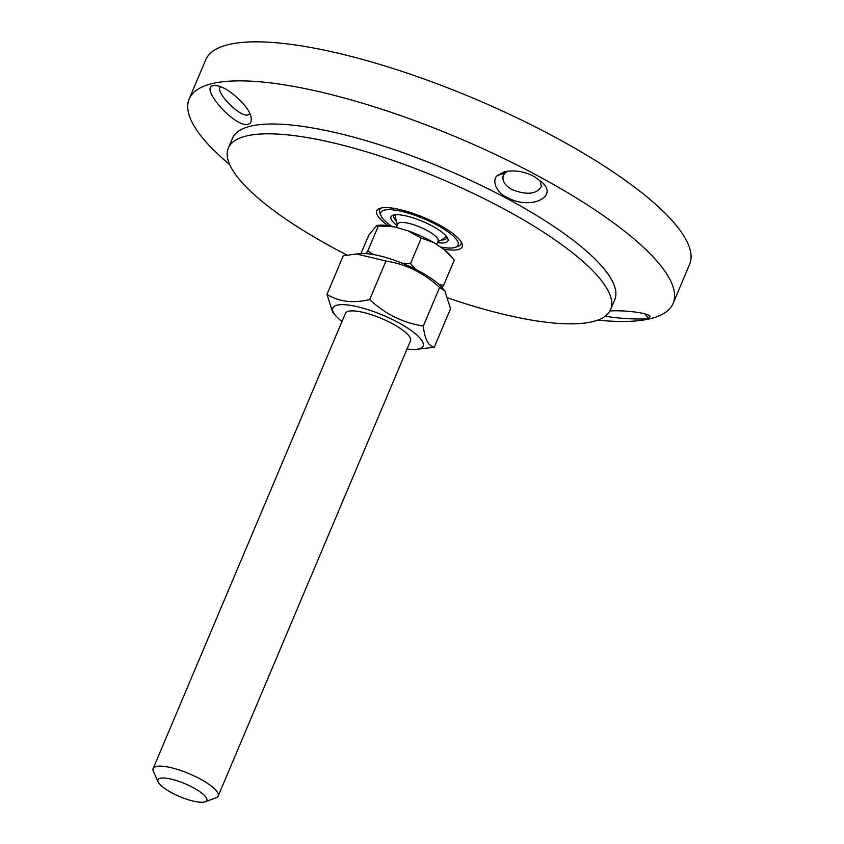 <?xml version="1.0" encoding="UTF-8"?>
<svg xmlns="http://www.w3.org/2000/svg" width="844" height="844" viewBox="0 0 844 844"><rect width="100%" height="100%" fill="white"/><g stroke="black" fill="none" stroke-linecap="round" stroke-linejoin="round"><path stroke-width="1.27" d="M249.792 113.708L248.052 114.911C240.065 117.812 214.429 91.5 220.506 86.932L220.611 86.837M248.178 124.226C250.531 123.583 251.544 121.705 251.238 118.593C250.953 107.283 226.297 85.265 215.515 85.698C195.734 83.387 234.569 128.531 248.178 124.226M229.705 164.612A262.674 68.87 22.9 0 1 189.172 98.959A262.674 68.87 22.9 0 1 536.035 174.877A262.674 68.87 22.9 0 1 673.122 303.386A262.674 68.87 22.9 0 1 597.805 320.108M507.349 197.549C529.621 210.209 558.591 197.454 542.397 182.599L534.041 176.449C524.398 171.374 514.524 169.813 504.438 171.786L497.432 175.52C491.725 179.529 495.597 192.506 507.349 197.549M347.063 255.088A207.487 54.406 22.9 0 1 228.323 148.101L232.469 138.289A207.487 54.406 22.9 0 1 506.453 198.256A207.487 54.406 22.9 0 1 614.749 299.768L610.602 309.579A207.487 54.406 22.9 0 1 448.523 298.154M605.38 316.099C615.962 318.578 645.702 319.992 648.213 318.23L650.186 316.194C646.863 312.681 624.37 310.096 609.938 310.94M189.172 98.959L205.672 59.913A262.674 68.87 22.9 0 1 552.525 135.831A262.674 68.87 22.9 0 1 689.611 264.341L673.122 303.386M539.981 180.363L541.394 186.545C536.51 194.289 526.751 195.312 512.118 189.605C505.387 185.944 502.37 181.46 503.045 176.153L504.87 173.073L507.708 171.142M391.521 226.234A41.936 10.993 22.9 0 1 381.119 215.885A41.936 10.993 22.9 0 1 423.741 218.712A41.936 10.993 22.9 0 1 455.486 247.303L458.208 246.311A44.152 11.573 -157.1 0 0 460.961 244.064A44.152 11.573 -157.1 0 0 461.088 241.774A44.152 11.573 22.9 0 1 460.961 244.064A44.152 11.573 22.9 0 1 456.678 246.733M380.697 214.64A44.152 11.573 22.9 0 1 379.621 209.702A44.152 11.573 22.9 0 1 381.171 208.014A44.152 11.573 -157.1 0 0 379.621 209.702A44.152 11.573 -157.1 0 0 379.927 213.247L381.119 215.885M443.395 249.033A46.357 12.154 -157.1 0 0 461.837 243.156A46.357 12.154 -157.1 0 0 437.973 224.198A46.357 12.154 -157.1 0 0 379.652 208.436A46.357 12.154 -157.1 0 0 388.166 225.665M228.323 148.101A207.487 54.406 22.9 0 1 502.317 208.067A207.487 54.406 22.9 0 1 610.602 309.579M437.361 242.618A30.901 8.102 -157.1 0 0 447.71 238.388A30.901 8.102 -157.1 0 0 422.612 221.381A30.901 8.102 -157.1 0 0 392.924 215.241A30.901 8.102 -157.1 0 0 397.102 225.612M396.353 221.107A28.696 7.522 22.9 0 1 393.853 215.716A28.696 7.522 22.9 0 1 394.528 214.851M446.877 236.964A28.696 7.522 22.9 0 1 446.729 238.05A28.696 7.522 22.9 0 1 441.117 240.023M455.486 247.303A41.936 10.993 22.9 0 1 440.283 246.954M205.113 801.8L216.011 797.833A35.321 9.263 -157.1 0 0 218.206 796.04A35.321 9.263 -157.1 0 0 189.278 773.758A35.321 9.263 -157.1 0 0 153.144 768.546A35.321 9.263 -157.1 0 0 153.386 771.384L158.144 781.966A26.491 6.942 22.9 0 1 185.058 783.749A26.491 6.942 22.9 0 1 205.113 801.8A26.491 6.942 22.9 0 1 165.751 789.203A26.491 6.942 22.9 0 1 158.144 781.966M444.26 249.613A42.559 11.162 22.9 0 1 449.462 254.455L452.004 257.409L444.26 249.613L433.816 242.629L421.283 238.061L407.937 230.802A42.559 11.162 22.9 0 1 433.816 242.629M438.585 284.133L443.533 285.567L454.283 260.142L452.004 257.409M365.927 253.654L367.794 250.974L378.534 225.548L377.732 225.337L380.18 225.19A42.559 11.162 22.9 0 1 394.412 226.846L376.466 225.833L368.786 235.107L360.926 253.706M443.533 285.567L442.056 287.698M401.997 263.149L410.543 263.497L415.617 269.32M367.794 250.974L373.67 254.593M410.543 263.497L421.283 238.061M394.412 226.846L407.937 230.802M436.58 244.475L438.078 240.93A21.849 5.729 -157.1 0 0 420.175 227.152A21.849 5.729 -157.1 0 0 397.819 223.924L396.342 227.405M356.442 253.96L362.055 253.643A49.005 12.85 22.9 0 1 433.742 280.219A49.005 12.85 22.9 0 1 441.707 287.287L444.862 290.927L439.608 287.498C424.121 273.023 406.238 264.204 385.961 261.049L356.442 253.96L343.244 255.827L326.976 294.356C338.813 301.762 353.056 303.502 369.693 299.578C385.18 314.063 403.052 322.883 423.329 326.027C424.574 338.771 428.224 345.85 434.259 347.253L415.459 349.448A49.005 12.85 -157.1 0 0 412.199 331.238A49.005 12.85 -157.1 0 0 354.29 306.024A49.005 12.85 -157.1 0 0 335.796 315.793A49.005 12.85 -157.1 0 0 341.978 321.511M410.5 340.818A35.321 9.263 -157.1 0 0 408.38 335.163A35.321 9.263 -157.1 0 0 381.583 318.526A35.321 9.263 -157.1 0 0 350.967 310.908A35.321 9.263 -157.1 0 0 345.428 313.335M407.04 349.005A49.005 12.85 -157.1 0 0 415.459 349.448M434.259 347.253L450.527 308.725L444.862 290.927M335.796 315.793L332.642 312.153L326.976 294.356M439.608 287.498L423.329 326.027M385.961 261.049L369.693 299.578M497.432 175.51L504.881 173.062M644.869 313.873L648.213 318.23M345.449 313.282L153.144 768.546M410.522 340.776L218.206 796.04M437.783 241.637A30.795 30.795 0 0 0 446.381 236.309M395.34 214.756A30.795 30.795 0 0 0 397.524 224.631"/></g></svg>
